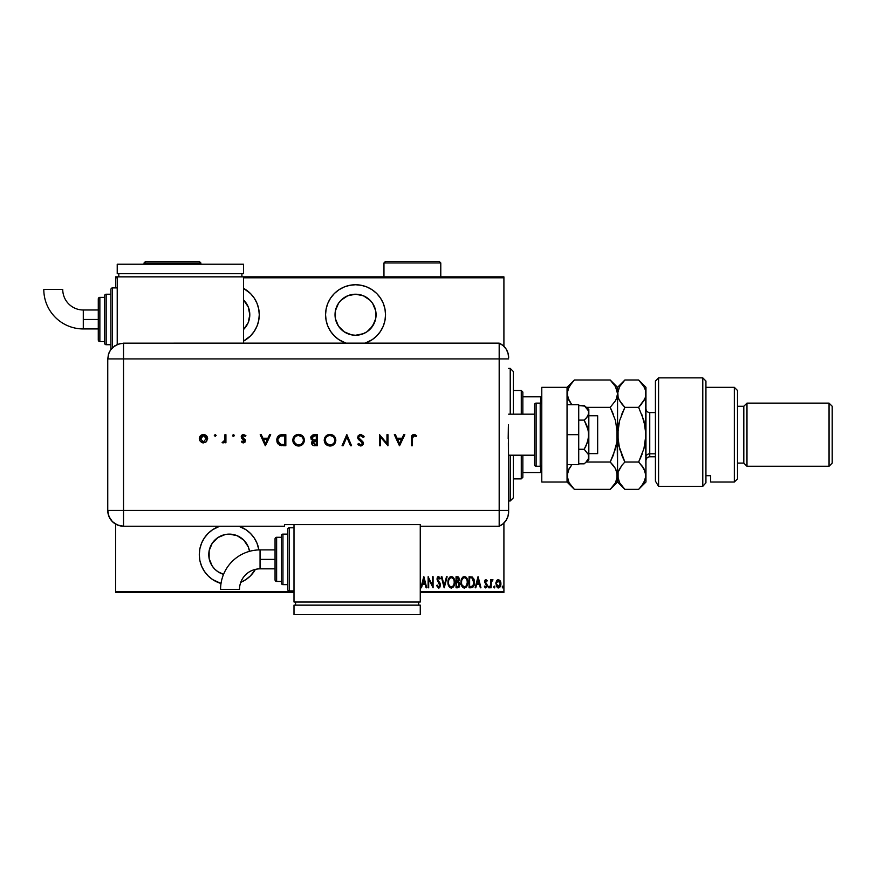 <?xml version="1.0" encoding="UTF-8"?>
<svg xmlns="http://www.w3.org/2000/svg" width="876" height="876" viewBox="0 0 876 876"><rect width="100%" height="100%" fill="white"/><g stroke="black" fill="none" stroke-linecap="round" stroke-linejoin="round"><path stroke-width="1.31" d="M238.885 526.224A29.992 29.992 0 0 1 258.902 549.92L256.986 543.164L254.215 537.973L250.481 533.429L245.937 529.706L238.885 526.224M255.398 569.378A29.992 29.992 0 0 1 240.758 582.343L245.937 579.573L250.481 575.839L255.398 569.378M243.484 288.324A29.992 29.992 0 0 1 243.484 341.147L250.481 335.935L254.215 331.391L256.986 326.211L258.694 320.583L259.274 314.736L258.694 308.878L256.986 303.26L254.215 298.07L250.481 293.526L243.484 288.324M355.546 284.744A29.992 29.992 0 0 1 365.15 343.14L372.212 339.669L376.757 335.935L380.48 331.391L383.25 326.211L384.958 320.583L385.539 314.736L384.958 308.878L383.25 303.26L380.48 298.07L376.757 293.526L372.212 289.803L367.022 287.032L361.394 285.324L355.546 284.744L349.699 285.324L344.071 287.032L338.892 289.803L334.347 293.526L330.613 298.07L327.843 303.26L326.135 308.878L325.554 314.736L326.135 320.583L327.843 326.211L330.613 331.391L334.347 335.935L338.892 339.669L345.943 343.14A29.992 29.992 0 0 1 355.546 284.744M363.398 333.69L355.546 335.256L351.55 334.862L344.148 331.796L338.486 326.135L335.42 318.733L335.42 310.728L338.486 303.337L341.038 300.227L347.695 295.781L355.546 294.216A20.52 20.52 0 0 1 376.067 314.736A20.52 20.52 0 0 1 355.546 335.256A20.52 20.52 0 0 1 335.026 314.736A20.52 20.52 0 0 1 355.546 294.216L363.398 295.781L370.055 300.227L372.607 303.337L375.673 310.728L375.673 318.733L372.607 326.135L366.945 331.796L362.522 334.03M249.408 310.728L249.802 314.736L248.236 306.885L243.484 299.931A20.52 20.52 0 0 1 243.484 329.54L243.484 329.54M214.773 540.131L217.883 537.579L212.222 543.24L209.156 550.632L209.156 558.636L212.222 566.038L214.773 569.148L217.883 571.7L223.555 574.338A20.52 20.52 0 0 1 229.282 534.119A20.52 20.52 0 0 1 249.529 551.332L248.236 546.788L243.791 540.131L246.342 543.24M503.908 591.574L420.261 591.574L503.908 591.574L503.908 523.038L503.908 591.574M293.997 591.574L115.643 591.574L115.643 524.111L115.643 591.574L293.997 591.574M115.643 287.897L115.643 277.801L117.22 277.801L115.643 277.801L115.643 276.849L117.22 276.849L115.643 276.849L115.643 287.897M243.484 277.801L503.908 277.801L503.908 346.338L503.908 276.849L243.484 276.849L503.908 276.849L503.908 277.801L243.484 277.801M219.679 526.224L212.616 529.706L208.072 533.429L204.349 537.973L201.579 543.164L199.87 548.792L199.29 554.639L199.87 560.487L201.579 566.115L204.349 571.294L208.072 575.839L212.616 579.573L221.015 583.46A29.992 29.992 0 0 1 219.679 526.224M496.506 580.908L496.265 586.099L497.732 587.807L499.046 587.807L500.809 585.102L500.568 581.576L498.685 579.594L496.506 580.908L495.838 583.766L498.389 587.927L500.93 583.766L500.262 580.898L498.389 579.573L496.506 580.908M491.162 587.785L490.593 587.785L491.162 587.785L491.326 582.036L493.002 579.846L491.983 579.715L491.162 580.898L490.593 579.704L490.593 587.785L490.593 579.704L490.593 587.785L491.162 587.785L491.283 582.299L493.002 579.846L491.162 580.898L490.593 579.704L491.162 579.704M484.756 586.088L485.742 586.931L484.756 586.088L485.742 586.931L484.756 586.088L484.362 586.832L485.764 587.927L484.362 586.832L484.756 586.088L485.742 586.931L486.629 585.639L484.647 581.686L485.917 579.573L484.658 582.003L486.585 586.066L485.961 586.898L484.756 586.088L484.362 586.832L485.764 587.927L486.892 587.051L487.067 584.642L485.216 581.642L485.72 580.591L486.793 581.412L487.198 580.711L485.917 579.573L487.198 580.711L485.917 579.573L487.198 580.711L486.793 581.412L487.198 580.711M471.102 587.785L472.788 587.314L473.817 585.88L474.19 579.978L472.471 577.131L469.065 576.737L469.065 587.785L471.102 587.785C473.598 587.095 474.715 585.31 474.453 582.398L472.471 577.131L469.065 576.737L469.065 587.785L469.065 576.737L472.35 577.065M457.918 587.774L456.035 587.785L458.958 587.303L459.845 584.237L458.564 581.817L459.287 579.792L458.871 577.602L456.035 576.737L456.035 587.785L456.035 576.737L456.035 587.785L457.787 587.785L459.856 584.642L458.564 581.817L459.287 579.474L457.272 576.737L456.035 576.737L457.272 576.737M446.497 576.737L447.11 576.737L444.274 587.785L447.11 576.737L446.497 576.737L444.209 585.65L441.92 576.737L441.307 576.737L444.132 587.785L441.307 576.737L444.132 587.785L447.11 576.737L446.497 576.737L444.209 585.65L441.92 576.737L441.307 576.737L441.92 576.737M428.692 587.785L428.692 579.091L433.083 587.785L433.083 576.737L432.525 576.737L432.525 585.442L428.134 576.737L428.134 587.785L428.692 587.785L428.134 587.785L428.692 587.785L428.692 579.091L433.083 587.785L433.083 576.737L432.525 576.737L432.525 585.442L428.134 576.737L428.134 587.785L428.255 576.737M421.52 587.785L420.907 587.785L423.743 576.737L420.907 587.785L421.52 587.785L422.429 584.237L425.188 584.237L426.097 587.785L426.711 587.785L423.885 576.737L420.907 587.785L421.52 587.785L422.429 584.237L425.188 584.237L426.097 587.785L426.711 587.785L423.885 576.737L426.711 587.785L426.097 587.785M438.602 588.07L439.796 587.358L440.453 585.08L437.726 579.726L438.11 577.733L439.785 579.003L440.31 578.324L438.613 576.452L437.376 577.415L437.069 579.463L439.818 585.683L438.613 586.931L437.179 585.091L436.631 585.65L438.602 588.07L440.453 585.08L437.617 578.981L438.548 577.58L439.785 579.003L440.31 578.324L438.613 576.452L437.058 579.025L439.883 585.058L438.613 586.931L437.179 585.091L436.631 585.65L438.602 588.07M447.964 582.31L449.716 587.38L451.37 588.07L453.023 587.358L454.381 584.982L454.753 581.795L452.991 577.131L451.315 576.452L449.673 577.185L447.964 582.31C447.778 585.201 448.917 587.117 451.37 588.07C453.823 587.084 454.951 585.157 454.753 582.255C454.951 579.332 453.812 577.393 451.315 576.452C448.884 577.459 447.767 579.408 447.964 582.31L447.975 582.759M460.995 582.31L462.747 587.38L464.4 588.07L466.054 587.358L467.795 582.255L466.021 577.131L464.346 576.452L462.703 577.185L460.995 582.31C460.809 585.201 461.948 587.117 464.4 588.07C466.853 587.084 467.981 585.157 467.795 582.255C467.981 579.332 466.842 577.393 464.346 576.452C461.915 577.459 460.798 579.408 460.995 582.31M475.777 587.785L475.153 587.785L477.989 576.737L475.153 587.785L475.777 587.785L476.675 584.237L479.435 584.237L480.344 587.785L480.968 587.785L478.132 576.737L475.153 587.785L475.777 587.785L476.675 584.237L479.435 584.237L480.344 587.785L480.968 587.785L478.132 576.737L480.968 587.785L480.344 587.785M488.469 587.008L489.301 587.818L489.312 586.186L488.501 586.712L489.038 586.088L488.469 587.008L489.038 586.088L489.607 587.008L489.038 586.088L489.607 587.008L489.038 587.927L489.607 587.008L489.038 587.927L488.469 587.008L489.038 586.088L489.607 587.008L489.038 587.927L488.469 587.008L489.038 586.088L489.607 587.008L489.038 587.927L488.469 587.008L489.038 586.088L489.607 587.008L489.038 587.927L488.469 587.008M494.283 587.927L493.714 587.008L494.13 587.895L494.721 587.577L494.425 586.11L493.714 587.008L494.283 586.088L493.714 587.008L494.283 586.088L494.841 587.008L494.283 586.088L494.841 587.008L494.283 587.927L494.841 587.008L494.283 587.927L493.714 587.008L494.283 586.088L494.841 587.008L494.283 587.927L493.714 587.008L494.283 586.088L494.841 587.008L494.283 587.927L493.714 587.008L494.283 586.088L494.841 587.008L494.283 587.927L493.714 587.008L494.283 586.088L494.841 587.008L494.283 587.927L493.714 587.008L494.283 586.088L494.841 587.008L494.283 587.927L493.714 587.008L494.283 586.088M502.211 587.008L502.923 587.895L503.218 586.427L502.233 586.712L502.78 586.088L502.211 587.008L502.78 586.088L503.339 587.008L502.78 586.088L503.339 587.008L502.78 587.927L503.339 587.008L502.78 587.927L502.211 587.008L502.78 586.088L503.339 587.008L502.78 587.927L502.211 587.008L502.78 586.088L503.339 587.008L502.78 587.927L502.211 587.008L502.78 586.088L503.339 587.008L502.78 587.927L502.211 587.008L502.78 587.927M246.342 326.135L243.791 329.245L248.236 322.587L249.802 314.736M217.883 537.579L225.274 534.513L229.282 534.119L237.155 535.696M115.643 592.515L293.997 592.515L115.643 592.515L115.643 591.574L115.643 592.515M420.261 592.515L503.908 592.515L420.261 592.515M423.809 578.861L424.904 583.109L422.725 583.109L423.809 578.861L424.904 583.109L422.725 583.109L423.809 578.861M432.525 576.737L433.083 576.737L432.963 587.785M436.631 585.65L437.179 585.091L437.398 585.661M439.423 586.515L439.544 583.734M439.883 585.058L437.058 579.025M439.128 583.055L437.463 580.81M437.069 578.609L437.858 576.758M437.146 578.116L437.376 577.426M438.613 576.452L440.31 578.324L439.785 579.003L438.427 577.591M438.788 577.623L437.617 578.981L438.219 580.646M438.044 580.416L438.92 581.511M439.226 581.894L439.642 582.474M439.916 582.956L439.522 582.299M440.256 583.777L440.42 584.566M440.453 585.08L440.42 585.65M439.785 587.358L439.073 587.971M447.997 581.39L448.118 580.492M448.337 579.573L448.129 580.47M453.593 577.842L454.381 579.496M454.042 578.642L454.6 580.405M454.611 580.503L454.721 581.335M454.753 582.715L454.6 584.095M454.228 585.42L453.604 586.646M450.33 587.818L449.136 586.679M449.125 586.668L448.293 584.861M448.676 585.88L447.997 583.241M452.553 578.029L451.348 577.58C453.385 578.335 454.326 579.89 454.195 582.255L454.162 581.5L454.195 582.255C454.337 584.631 453.396 586.186 451.348 586.931L452.432 586.591M452.717 586.383L451.348 586.931C449.333 586.186 448.392 584.642 448.523 582.299C448.381 579.934 449.322 578.368 451.348 577.58L453.264 578.784M453.932 584.27L453.604 585.179M454.162 583L454.053 583.745M449.749 586.132L449.136 585.19M451.348 577.58L450.614 577.744L451.348 577.58M449.99 578.16L450.614 577.744M448.851 580.076L449.563 578.642M457.513 576.747L458.356 576.999M458.893 582.058L459.714 583.427M459.418 586.668L459.648 586.088M459.615 586.186L459.287 586.887M459.254 585.08L458.444 582.803L456.976 582.54M459.177 583.854L458.564 586.394M458.706 579.189L457.524 581.368M458.323 580.898L457.721 581.325L458.323 580.898M457.721 581.325L456.604 581.412L456.604 577.864L458.728 579.496L458.509 580.58M458.433 578.335L458.663 578.894M457.436 586.646L456.604 586.646L457.83 586.635L459.232 584.04M458.827 586.143L459.177 585.431M456.604 586.646L456.604 582.54L456.604 586.646M456.987 581.412L456.604 577.864L457.381 577.864M461.028 581.357L461.159 580.481M461.685 578.707L461.378 579.573M466.623 577.842L467.072 578.642M467.642 580.503L467.751 581.314M467.258 585.42L465.944 587.467M463.36 587.818L462.167 586.679M462.167 586.668L461.324 584.85M461.707 585.88L461.028 583.23M465.583 578.029L464.379 577.58C466.415 578.335 467.357 579.89 467.226 582.255L467.193 581.5L467.226 582.255C467.368 584.631 466.426 586.186 464.379 586.931L465.474 586.591M466.963 584.27L465.977 586.164M465.747 586.383L464.379 586.931C462.364 586.186 461.422 584.642 461.553 582.299C461.411 579.934 462.353 578.368 464.379 577.58L466.295 578.784M464.379 577.58L463.645 577.744L464.379 577.58M463.032 578.16L463.645 577.744M461.882 580.076L462.594 578.642M461.586 581.544L461.696 580.81M474.19 579.967L473.872 578.948M474.343 583.953L473.478 586.537M474.091 585.146L472.503 587.489M471.649 578.007L470.62 577.875M472.131 578.182L473.861 582.956L472.722 586.055L469.635 586.646L469.635 577.864L469.635 586.646L470.872 586.635M473.861 582.956L472.733 586.044M473.325 579.485L473.806 581.204M471.354 586.602L472.284 586.372M478.055 578.861L479.15 583.109L476.971 583.109L478.055 578.861L479.15 583.109L476.971 583.109L478.055 578.861M486.629 581.127L485.72 580.591M486.793 581.412L485.895 580.558L485.216 581.642L485.895 580.558L485.381 582.376L487.176 585.278M486.443 580.876L485.895 580.558L485.216 581.642L487.067 584.642M485.216 581.642L485.523 582.617M485.315 587.829L487.198 585.595M487.122 586.351L486.892 587.04M486.618 585.847L485.961 586.898M486.465 584.861L485.72 584.029L486.629 585.639M485.72 584.029L484.647 581.686L485.063 580.076M489.038 586.088L489.607 587.008L489.038 586.088L489.607 587.008L489.038 587.927M492.345 580.558L491.283 582.299L493.002 579.846L491.261 580.668M491.326 582.036L491.228 582.715M491.206 583.12L491.173 583.679M496.845 580.394L498.072 579.594M500.787 582.288L500.897 583.022M500.908 584.434L500.634 585.737M500.196 586.723L499.681 587.38M499.616 587.457L498.718 587.895M495.871 583.033L495.991 582.299M500.634 585.748L500.809 585.102M496.451 583.066L498.641 580.58L497.875 580.657L500.371 583.777L497.886 586.843L498.641 586.909L496.407 583.777L496.626 585.245M500.305 582.923L500.36 584.029M499.32 580.941L500.13 582.244M498.51 580.569L499.123 580.777M497.886 586.843L497.031 586.11M496.834 585.759L496.407 583.515L497.185 581.215M497.108 581.325L496.593 582.387M502.78 586.088L503.339 587.008M448.556 581.554L448.665 580.81M454.053 580.766L454.162 581.5M459.155 585.529L458.849 586.121M467.215 582.628L466.634 585.179M464.379 586.931L462.167 585.19M467.083 580.766L467.193 581.5M473.817 583.515L473.577 584.61M326.135 308.878L325.554 314.736M372.212 339.669L376.757 335.935M374.501 306.885L375.673 310.728M374.501 322.587L370.055 329.245M245.937 339.669L250.481 335.935M257.971 306.02L257.358 304.18M217.806 526.936L212.616 529.706M237.133 535.685L243.791 540.131M510.226 500.973L513.38 497.82L513.38 455.202L513.38 497.82L510.226 500.973L510.226 455.202L510.226 500.973L508.649 500.973L510.226 500.973M510.226 368.391L510.226 414.173L510.226 368.391L508.649 368.391L510.226 368.391L513.38 371.555L510.226 368.391M513.38 414.173L513.38 371.555L513.38 414.173M522.852 414.173L522.852 392.076L521.275 390.488L521.275 414.173L521.275 390.488L513.38 390.488L521.275 390.488L522.852 392.076L522.852 414.173M522.852 472.569L522.852 455.202L522.852 477.3L522.852 472.569L541.784 472.569L540.842 472.569L540.842 466.12L540.842 472.569L522.852 472.569M521.275 478.876L522.852 477.3L521.275 478.876L521.275 455.202L521.275 478.876L513.38 478.876L521.275 478.876M541.784 396.806L522.852 396.806L540.842 396.806L540.842 403.256L540.842 396.806L541.784 396.806M588.825 453.626L597.662 453.626L597.662 415.75L588.825 415.75L597.662 415.75L597.662 453.626L588.825 453.626M508.649 455.202L534.524 455.202L508.649 455.202M534.524 414.173L508.649 414.173L534.524 414.173M540.207 403.124L540.207 466.251A1.577 1.577 0 0 0 541.784 464.674A1.577 1.577 0 0 1 540.207 466.251L540.207 403.124L536.112 403.124A1.577 1.577 0 0 0 534.524 404.701L534.524 464.674A1.577 1.577 0 0 0 536.112 466.251L536.112 403.124L536.112 466.251L540.207 466.251L536.112 466.251A1.577 1.577 0 0 1 534.524 464.674L534.524 404.701A1.577 1.577 0 0 1 536.112 403.124L540.207 403.124A1.577 1.577 0 0 1 541.784 404.701A1.577 1.577 0 0 0 540.207 403.124M541.784 482.03L541.784 387.334L567.046 387.334L541.784 387.334L541.784 482.03L567.046 482.03L567.046 387.334L567.046 482.03L541.784 482.03M578.718 404.701L567.046 404.701L578.718 404.701L578.718 434.682L567.046 434.682L578.718 434.682L578.718 464.674L567.046 464.674L578.718 464.674L578.718 404.701M584.84 406.114L578.718 405.522L584.172 405.522L588.475 410.877L588.825 434.682L588.825 409.431L588.475 414.742L586.011 418.399L584.172 420.108L578.718 420.108L584.172 420.108L588.475 430.806L588.475 438.537L586.011 445.851L584.172 449.268L578.718 449.268L584.172 449.268L588.475 454.633L588.475 458.487L586.011 462.134L584.172 463.842L578.718 463.842L584.577 463.503M588.825 412.815L587.489 416.615L584.172 420.108L587.478 427.061L588.825 434.682L588.825 459.944L588.475 454.633L584.172 449.268L587.489 442.281L588.825 434.682L588.825 456.56L588.475 458.487L586.022 462.123M586.011 462.134L588.825 459.944M588.825 409.431L584.172 405.522L588.475 410.877M508.649 357.605A15.779 15.779 0 0 0 499.178 343.14A15.779 15.779 0 0 1 508.649 357.605L507.981 353.094L506.065 348.966L503.043 345.549L499.178 343.14L499.178 526.224L503.043 523.815L506.065 520.41L507.981 516.271L508.649 511.759A15.779 15.779 0 0 1 499.178 526.224A15.779 15.779 0 0 0 508.649 511.759L508.649 511.376M508.354 442.698L508.649 510.445L499.178 510.445L499.178 526.224L499.178 510.445L508.649 510.445L508.452 424.761M499.178 358.93L499.178 510.445L123.538 510.445L123.538 358.93L508.649 358.93L499.178 358.93L499.178 510.445L499.178 343.14L499.178 358.93L499.178 343.14L123.538 343.151L123.538 358.93L499.178 358.93M508.179 438.723L508.354 426.689M216.153 435.46L215.222 434.54L214.302 435.46L215.222 436.39L216.153 435.46L215.222 436.39L216.153 435.46L215.222 434.54L214.302 435.46L215.222 436.39L214.302 435.46L215.222 434.54L216.153 435.46M234.418 435.46L233.147 434.616L232.983 436.237L234.407 435.646L233.498 436.39L234.418 435.46L233.498 434.54L232.578 435.46L233.498 436.39L232.578 435.46L233.498 434.54L234.418 435.46L233.323 434.562M269.6 434.682L270.684 434.682L265.439 445.731L270.684 434.682L269.6 434.682L267.925 438.23L262.909 438.23L261.278 434.682L260.205 434.682L265.297 445.731L270.684 434.682L269.6 434.682L267.925 438.23L262.909 438.23L261.278 434.682L260.205 434.682L265.297 445.731L260.205 434.682L261.278 434.682M304.388 440.157C304.06 436.62 302.11 434.704 298.563 434.397C295.026 434.726 293.099 436.664 292.781 440.212C293.099 443.803 295.059 445.731 298.661 446.015C302.187 445.665 304.092 443.705 304.388 440.157L302.68 436.062L298.563 434.397L294.456 436.095L292.781 439.927L294.489 444.362L298.661 446.015L302.746 444.296L304.388 440.168M335.826 439.872L335.837 440.157C335.497 436.62 333.559 434.704 330.011 434.397C326.463 434.726 324.536 436.664 324.219 440.212C324.547 443.803 326.507 445.731 330.099 446.015C333.625 445.665 335.541 443.705 335.837 440.157L334.128 436.062L330.011 434.397L325.905 436.095L324.219 440.212L325.927 444.362L330.099 446.015L334.194 444.296L335.837 440.453M364.164 436.817L363.233 437.376L364.164 436.817L360.803 434.397L358.043 435.952L357.901 438.504L362.456 443.311L360.846 444.888L358.689 443.464L357.791 444.143L359.029 445.468L361.766 445.84L363.409 443.957L362.839 441.756L358.667 437.704L359.04 436.303L360.408 435.569L363.233 437.376L364.164 436.817L361.131 434.419M403.737 434.682L404.821 434.682L399.576 445.731L404.821 434.682L403.737 434.682L402.051 438.23L397.047 438.23L395.415 434.682L394.331 434.682L399.434 445.731L404.821 434.682L403.737 434.682L402.051 438.23L397.047 438.23L395.415 434.682L394.331 434.682L399.434 445.731L394.331 434.682L395.415 434.682M412.465 438.383L413.144 435.821L416.133 436.522L416.713 435.679L414.052 434.397L411.84 435.646L411.479 445.731L412.465 445.731L412.465 438.383L413.998 435.536L416.133 436.522L416.713 435.679L414.052 434.397C412.038 434.77 411.173 436.062 411.479 438.274L411.479 445.731L412.465 445.731L412.486 437.463M386.973 434.682L386.973 443.365L379.461 434.682L379.461 445.731L380.458 445.731L380.458 437.036L387.959 445.731L387.959 434.682L386.973 434.682L387.959 434.682L386.973 434.682L386.973 443.365L379.461 434.682L379.461 445.731L380.458 445.731L380.458 437.036L387.959 445.731L387.959 434.682L387.75 445.731M343.129 445.731L342.067 445.731L346.743 434.682L342.067 445.731L343.129 445.731L346.819 437.025L350.499 445.731L351.561 445.731L346.885 434.682L351.561 445.731L346.885 434.682L342.067 445.731L343.129 445.731L346.819 437.025L350.499 445.731L351.561 445.731L350.499 445.731M313.969 434.693L317.287 434.682L312.984 434.868L311.035 436.533L311.046 439.117L312.896 440.65L311.681 443.628L313.345 445.501L317.287 445.731L317.287 434.682L317.287 445.731L317.287 434.682L314.298 434.682L310.772 437.825L312.896 440.65L311.615 442.993C311.9 444.942 313.071 445.862 315.13 445.731L314.812 445.731M282.411 434.682L279.685 435.098L277.889 436.5L276.86 438.964L276.958 441.723L279.718 445.183L285.839 445.731L285.839 434.682L282.411 434.682C278.864 434.715 276.98 436.511 276.772 440.07L280.101 445.337L285.839 445.731L285.839 434.682L285.839 445.731L283.605 445.731M243.429 442.906L244.908 442.281L245.444 440.453L242.236 436.566L243.112 435.624L245.236 436.39L245.893 435.635L243.583 434.54L241.907 435.208L241.228 436.642L241.743 438.307L244.459 440.628L243.835 441.822L242.039 441.055L241.36 441.756L242.827 442.807L245.466 440.781L242.214 436.839L243.637 435.536L245.236 436.39L245.893 435.635L243.583 434.54L241.218 436.872L244.481 440.825L243.429 441.909L242.039 441.055L241.36 441.756L243.429 442.906M224.935 434.682L225.92 434.682L224.935 434.682L224.661 440.475L222.099 442.621L223.566 442.796L224.935 441.57L224.935 442.763L225.92 442.763L225.92 434.682L225.92 442.763L225.92 434.682L224.935 434.682L224.749 440.168L222.099 442.621L222.964 442.906L224.935 441.57L224.935 442.763L225.92 442.763L224.935 442.763M206.539 441.559L207.634 438.285L205.805 435.208L201.863 434.835L199.597 437.102L199.728 440.606L202.608 442.818L205.904 442.139L207.645 438.701C207.415 436.139 206.024 434.759 203.462 434.54C200.922 434.759 199.531 436.139 199.29 438.701L200.396 441.57L203.462 442.906L206.539 441.559M123.538 526.224L123.538 510.445L107.748 510.445C108.69 520.026 113.946 525.293 123.538 526.224A15.779 15.779 0 0 1 107.748 510.445L108.953 516.49L112.369 521.603L117.493 525.031L123.538 526.224L284.525 526.224L284.525 524.615L420.261 524.615L420.261 526.224L499.178 526.224L499.178 510.445L123.538 510.445L123.538 526.224L284.525 526.224L284.525 524.615L420.261 524.615L420.261 526.224L499.178 526.224M107.748 510.445L107.748 362.084L107.748 510.445L123.538 510.445L123.538 358.93L107.759 358.93L107.748 362.084L107.759 358.93L123.538 358.93L123.538 343.151L117.504 344.356L112.38 347.772L110.42 350.159L108.438 354.353L107.759 358.93L108.963 352.886L110.42 350.159L114.778 345.812L120.461 343.458L243.484 343.151L243.484 276.849L117.22 276.849L117.22 344.476L117.22 276.849L243.484 276.849L243.484 343.14L499.178 343.14M412.465 445.731L411.479 445.731L411.49 437.606M411.49 437.551L411.523 436.949M411.632 436.237L412.016 435.35M414.436 434.43L415.115 434.595M416.713 435.679L415.793 436.292M414.72 435.69L416.133 436.522L413.768 435.558M412.508 437.201L412.476 437.923M399.522 443.584L397.573 439.358L401.515 439.358L399.522 443.584L397.573 439.358L401.515 439.358L399.522 443.584M380.458 445.731L379.461 445.731L379.691 434.682M363.584 435.898L364.033 436.576M361.197 435.569L362.795 436.708M358.755 436.795L360.408 435.569M358.645 437.409L359.248 438.756M360.156 439.599L359.04 438.493M362.982 441.942L363.463 443.442L361.503 440.595M358.361 444.855L357.791 444.143L358.689 443.464L357.791 444.143L360.737 446.015L363.463 443.442M360.507 444.855L358.941 443.782M362.434 443.782L361.438 444.8M362.018 442.358L362.434 443.136M360.551 441.165L361.372 441.767M359.313 434.748L360.803 434.397L357.649 437.387L360.255 440.956M359.346 440.267L358.788 439.752M358.218 439.084L357.715 437.967M357.901 438.504L358.514 439.467M335.388 442.468L334.917 443.376M334.752 443.628L334.074 444.406M331.807 445.764L330.383 446.015M330.099 446.015L329.529 445.993M327.832 445.61L325.938 444.362M324.646 437.956L325.894 436.106M326.967 435.241L326.365 435.679M327.788 434.825L328.872 434.507M329.726 434.408L330.296 434.408M331.15 434.496L334.117 436.062M331.238 445.906L332.322 445.577M324.219 440.212L324.251 440.792M325.215 439.982L325.215 440.212C325.522 443.092 327.131 444.647 330.055 444.888C327.131 444.647 325.522 443.092 325.215 440.212L325.423 438.799M325.215 440.212L325.215 440.212C325.5 437.31 327.109 435.755 330.055 435.536L332.683 436.281M334.063 437.595L334.851 440.168C334.566 443.059 332.968 444.625 330.055 444.888L326.649 443.552L325.215 440.453M326.266 437.244L326.858 436.653M331.478 435.733L330.055 435.536C332.946 435.755 334.544 437.299 334.851 440.168L334.851 440.168M334.752 439.194L334.49 438.361M332.694 436.281L334.03 437.551M332.278 444.34L331.424 444.69M333.964 442.928L333.088 443.825M334.829 440.628L334.654 441.548M311.889 444.198L311.681 443.628M311.692 442.292L311.933 441.657M310.783 437.496L311.035 436.533M313.564 439.796L315.634 439.927L313.564 439.796L311.757 437.825L314.878 435.821L316.291 435.821L316.291 439.927L313.816 439.84M311.779 437.562L313.575 435.909M315.623 441.055L316.291 441.055L316.291 444.603L312.623 443.179L315.623 441.055L313.915 441.252L312.623 442.719L313.641 441.362L316.291 441.055L316.291 444.603L314.944 444.603M314.878 435.821L316.291 435.821L316.291 439.927L315.634 439.927M313.126 436.018L311.845 437.266M304.366 440.727L303.742 442.906M300.358 445.764L299.8 445.906M299.778 445.906L298.946 446.015M298.661 446.015L298.081 445.993M296.384 445.61L294.511 444.384M294.456 444.329L293.197 442.468M293.197 437.967L294.927 435.679M295.519 435.241L297.435 434.507M298.278 434.408L298.847 434.408M300.818 434.814L301.793 435.339M301.826 435.361L302.691 436.073M296.34 434.825L294.456 436.095M293.723 436.993L293.197 437.978M296.395 445.621L297.511 445.917M293.778 439.982L293.767 440.212C294.062 437.31 295.672 435.755 298.606 435.536L298.606 435.536C301.497 435.755 303.096 437.299 303.403 440.168C303.118 443.059 301.519 444.625 298.606 444.888L296.438 444.384L298.606 444.888C295.683 444.647 294.073 443.092 293.767 440.212L293.975 438.799M300.041 435.733L298.606 435.536L301.968 436.85M302.614 437.595L303.381 439.697M293.767 440.212L294.128 442.041L293.767 440.212M294.818 437.244L295.409 436.653M303.304 439.194L303.041 438.361M300.84 444.34L299.986 444.68M302.516 442.928L301.64 443.825M303.381 440.639L303.205 441.548M281.82 445.665L281.185 445.588M278.053 443.935L277.582 443.267M277.21 442.5L276.958 441.723M276.794 439.511L276.86 438.964M278.316 436.018L279.324 435.273M279.685 435.098L281.842 434.693M277.812 440.836L278.491 442.698L277.801 439.434L280.419 436.095L284.842 435.821L284.842 444.603L280.67 444.285L277.801 440.77M277.801 439.434L277.977 438.58M281.514 444.46L280.878 444.351M283.211 444.592L282.357 444.548M278.491 442.698L279.126 443.442L278.491 442.698M277.911 438.799L278.623 437.332M283.572 435.821L284.842 435.821L284.842 444.603L283.638 444.603M265.384 443.584L263.435 439.358L267.377 439.358L265.384 443.584L263.435 439.358L267.377 439.358L265.384 443.584M243.112 442.873L242.477 442.654M242.827 442.807L241.798 442.183M241.36 441.756L242.313 441.362M242.039 441.055L243.637 441.887M243.221 441.887L244.481 440.825L243.955 439.84M243.429 441.909L244.207 440.091L241.601 438.12L241.218 436.872M244.459 441.033L241.743 438.318M241.612 435.558L242.444 434.814M245.893 435.635L245.236 436.39L243.134 435.613M243.867 435.547L242.214 436.839L242.608 437.737M242.236 436.566L245.466 440.617M242.542 437.671L245.094 439.544L245.466 440.781M242.367 437.431L243.451 438.296M232.578 435.46L233.498 436.39L232.578 435.46L233.498 436.39L232.578 435.46L233.498 434.54M224.114 442.5L223.27 442.873M223.117 442.895L222.099 442.621L223.303 441.898M222.964 442.906L222.099 442.621M224.19 441.362L224.552 440.77M224.661 440.475L224.814 439.829M224.858 439.478L224.913 438.438M224.924 438.197L224.935 437.398M214.302 435.46L215.222 436.39L214.302 435.46L215.222 436.39L214.302 435.46L215.222 434.54M202.608 442.818L201.798 442.577M199.98 436.39L200.505 435.744M201.031 435.284L201.863 434.825M205.072 434.825L206.955 436.39M200.297 438.383L200.341 439.303L203.473 435.536L206.648 439.007L206.605 438.077L203.473 441.909L200.286 438.69L201.206 436.434L202.849 435.591M200.341 439.336L200.286 438.69M203.133 441.887L201.622 441.307M205.74 436.445L203.473 435.536L205.74 436.434L206.605 438.077M312.064 438.843L311.779 438.131M301.979 436.861L302.592 437.551M296.778 444.537L294.128 442.041M278.721 437.212L279.28 436.686M281.984 435.865L282.784 435.832M260.052 559.37L260.052 549.898A39.486 39.486 0 0 0 220.577 589.384L239.509 589.384A20.542 20.542 0 0 1 260.052 568.842L260.052 559.37L275.053 559.37L275.053 538.85L275.053 579.89A1.577 1.577 0 0 0 276.63 581.467L276.63 537.273A1.577 1.577 0 0 0 275.053 538.85A1.577 1.577 0 0 1 276.63 537.273L276.63 581.467L281.371 581.467L276.63 581.467A1.577 1.577 0 0 1 275.053 579.89L275.053 559.37L260.052 559.37L260.052 568.842A20.542 20.542 0 0 0 239.509 589.384L220.577 589.384A39.486 39.486 0 0 1 260.052 549.898L260.052 559.37M289.255 590.939L289.255 527.801A1.577 1.577 0 0 0 287.678 529.389L287.678 589.362A1.577 1.577 0 0 0 289.255 590.939L293.997 590.939L289.255 590.939A1.577 1.577 0 0 1 287.678 589.362L287.678 529.389A1.577 1.577 0 0 1 289.255 527.801L289.255 590.939M282.948 584.62L282.948 534.119A1.577 1.577 0 0 0 281.371 535.696L281.371 583.044A1.577 1.577 0 0 0 282.948 584.62L287.678 584.62L282.948 584.62A1.577 1.577 0 0 1 281.371 583.044L281.371 535.696A1.577 1.577 0 0 1 282.948 534.119L282.948 584.62M281.371 537.273L276.63 537.273L281.371 537.273M287.678 534.119L282.948 534.119L287.678 534.119M293.997 527.801L289.255 527.801L293.997 527.801M293.997 524.615L293.997 601.987L420.261 601.987L420.261 526.224L420.261 601.987L293.997 601.987L293.997 524.615M418.684 605.141L418.684 601.987L418.684 605.141M295.573 605.141L295.573 601.987L295.573 605.141M420.261 614.613L420.261 605.141L420.261 614.613L293.997 614.613L293.997 605.141L420.261 605.141L293.997 605.141L293.997 614.613L420.261 614.613M83.286 328.938A39.486 39.486 0 0 1 43.8 289.452A39.486 39.486 0 0 0 83.286 328.938L83.286 319.466L83.286 328.938L98.276 328.938M62.743 289.452A20.542 20.542 0 0 0 83.286 309.995L83.286 319.466L98.276 319.466L83.286 319.466L83.286 309.995A20.542 20.542 0 0 1 62.743 289.452L43.8 289.452L62.743 289.452M110.913 289.485A1.577 1.577 0 0 1 112.489 287.897L117.22 287.897L112.489 287.897L112.489 347.673L112.489 287.897A1.577 1.577 0 0 0 110.913 289.485L110.913 349.458L110.913 289.485M106.171 344.717A1.577 1.577 0 0 1 104.594 343.14L104.594 295.792A1.577 1.577 0 0 1 106.171 294.216L110.913 294.216L106.171 294.216L106.171 344.717L110.913 344.717L106.171 344.717L106.171 294.216A1.577 1.577 0 0 0 104.594 295.792L104.594 343.14A1.577 1.577 0 0 0 106.171 344.717M99.864 341.563A1.577 1.577 0 0 1 98.276 339.987L98.276 298.946A1.577 1.577 0 0 1 99.864 297.369L104.594 297.369L99.864 297.369L99.864 341.563L104.594 341.563L99.864 341.563L99.864 297.369A1.577 1.577 0 0 0 98.276 298.946L98.276 339.987A1.577 1.577 0 0 0 99.864 341.563M241.907 276.849L241.907 273.695L241.907 276.849M118.797 273.695L118.797 276.849L118.797 273.695M243.484 273.695L243.484 264.224L243.484 273.695L117.22 273.695L117.22 264.224L117.22 273.695L243.484 273.695M117.22 264.224L243.484 264.224L117.22 264.224M658.588 486.333L655.423 481.154L658.588 486.333L702.782 486.333L702.782 377.863L702.782 486.333L705.936 482.84L705.936 381.027L705.936 482.84L702.782 486.333L658.588 486.333L658.588 377.863L658.588 486.333L655.423 481.154L658.588 486.333M655.423 381.027L658.588 377.863L655.423 381.027L655.423 481.154L655.423 381.027M734.34 482.03L737.504 478.876L737.504 390.488L734.34 387.334L734.34 482.03L734.34 387.334L705.936 387.334L734.34 387.334L737.504 390.488L737.504 478.876L734.34 482.03L710.666 482.03L734.34 482.03M746.976 403.124L743.812 406.278L743.812 463.097L746.976 466.251L746.976 403.124L746.976 466.251L829.046 466.251L832.2 463.097L832.2 406.278L829.046 403.124L829.046 466.251L829.046 403.124L746.976 403.124L829.046 403.124L832.2 406.278L832.2 463.097L829.046 466.251L746.976 466.251L743.812 463.097L743.812 406.278L737.504 406.278L743.812 406.278L746.976 403.124M737.504 463.097L743.812 463.097L737.504 463.097M710.666 480.42L710.666 475.69L705.936 475.69L710.666 475.69L710.666 482.03M655.423 412.585L649.751 412.585L649.751 453.823A3.789 3.285 0 0 0 645.962 457.097A3.789 3.285 180 0 1 649.751 453.823L655.423 453.823L649.751 453.823L649.751 456.779C647.452 457.009 646.181 458.268 645.962 460.568M571.918 404.701L569.104 400.737L567.046 393.674L569.082 386.655L574.371 380.009L610.222 380.009L615.489 386.612L617.547 393.674L617.022 397.211L615.51 400.704L610.222 407.351L586.34 407.351L610.222 407.351L615.489 420.557L617.547 434.682L617.022 441.756L613.178 455.498L610.222 462.024L586.34 462.024L610.222 462.024L615.51 468.66L617.547 475.69L615.5 482.731L610.222 489.355L574.371 489.355L569.082 482.72L567.046 475.69L569.093 468.66L571.918 464.674L568.13 470.576M567.046 475.493L567.571 479.26L567.582 472.12M571.415 486.092L574.371 489.355L610.222 489.355L610.868 488.699M617.011 479.281L615.5 482.731L610.222 489.355L617.547 482.03L617.022 472.142L617.011 479.26M615.729 469.076L617.547 475.69L617.022 427.608L617.022 441.756L615.51 448.72L610.222 462.024L613.737 454.064M613.266 465.397L615.51 468.66M616.277 445.742L617.011 441.811L616.266 445.764M613.386 414.392L610.222 407.351L615.51 400.704L617.011 397.244L615.51 400.704L610.222 407.351L615.51 400.704M567.517 390.302L567.582 397.266L567.046 393.674L567.582 397.255L571.415 404.088M568.644 399.894L568.195 398.941M610.222 407.351L615.489 420.557L617.547 434.682L617.547 393.674L617.011 390.083L617.547 393.674L616.321 399.106M613.123 383.206L610.222 380.009L574.371 380.009L573.714 380.677M613.167 465.276L610.222 462.024L613.178 455.498M611.459 488.085L613.167 486.103M641.692 383.403L638.637 380.009L624.873 380.009L619.584 386.655L617.547 393.674L617.547 434.682L619.584 420.644L624.873 407.351L619.606 400.737L618.095 397.277L617.547 387.334L617.547 393.674L619.584 386.655L624.873 380.009L638.637 380.009L643.893 386.612L645.415 390.083L645.962 482.03L645.962 387.334L645.437 397.211L643.926 400.704L638.637 407.351L641.582 404.099L638.637 407.351L643.893 420.557L645.962 434.682L643.926 448.72L638.637 462.024L643.915 468.66L645.962 475.69L643.915 482.731L639.283 488.699M624.873 380.009L617.547 387.334L610.222 380.009L615.489 386.612L617.011 390.083M569.05 482.665L567.571 479.26M567.046 482.03L574.371 489.355L569.082 482.72M573.364 381.038L567.046 387.334M567.571 390.138L571.415 383.272M621.927 465.276L624.873 462.024L621.927 465.276L624.873 462.024L619.606 448.808L617.547 434.682L617.547 475.69L618.084 472.12L621.927 465.276L618.642 470.565M617.547 475.493L617.547 482.03L624.873 489.355L619.595 482.72L617.547 475.69L618.073 479.227L618.084 472.12M621.73 455.027L623.953 460.141M618.872 445.972L617.547 434.682L618.084 441.822L618.073 427.608L619.584 420.644L624.873 407.351L621.358 415.323M618.828 423.612L617.547 434.682M621.818 403.967L618.719 398.974M644.824 398.909L638.637 407.351L624.873 407.351L638.637 407.351M643.455 401.471L645.426 397.244L645.415 390.094L645.962 393.674M641.769 414.337L645.415 427.499L645.962 434.682L643.926 448.72L638.637 462.024L642.141 454.064M641.363 486.377L638.637 489.355L624.873 489.355L638.637 489.355L645.962 482.03M644.386 469.536L641.582 465.287L645.426 472.131L645.962 475.69L645.426 472.142L645.426 479.26L641.582 486.103M642.82 466.919L638.637 462.024L624.873 462.024L638.637 462.024L641.582 455.509M644.681 445.731L645.426 441.822L644.681 445.764M624.873 489.355L619.595 482.72L618.084 479.249M624.873 462.024L618.817 445.731M645.962 387.334L638.637 380.009L643.893 386.612L645.415 390.083M621.927 413.855L624.873 407.351L621.927 404.088M617.547 393.674L618.084 397.255M618.817 423.634L618.084 427.554M649.751 412.804L649.751 453.823M383.962 262.964L385.539 261.387L439.194 261.387L440.781 262.964L440.781 276.849L440.781 262.964L383.962 262.964L383.962 276.849L383.962 262.964L440.781 262.964L439.194 261.387L385.539 261.387L383.962 262.964M144.047 262.964L145.635 261.387L199.29 261.387L200.867 262.964L200.867 264.224L200.867 262.964L144.047 262.964L144.047 264.224L144.047 262.964L200.867 262.964L199.29 261.387L145.635 261.387L144.047 262.964M260.052 549.898L275.053 549.898M260.052 568.842L275.053 568.842M83.286 309.995L98.276 309.995M658.588 377.863L702.782 377.863L705.936 381.027M649.751 456.779L655.423 456.779M649.751 412.585C647.452 412.366 646.181 411.096 645.962 408.796"/></g></svg>
